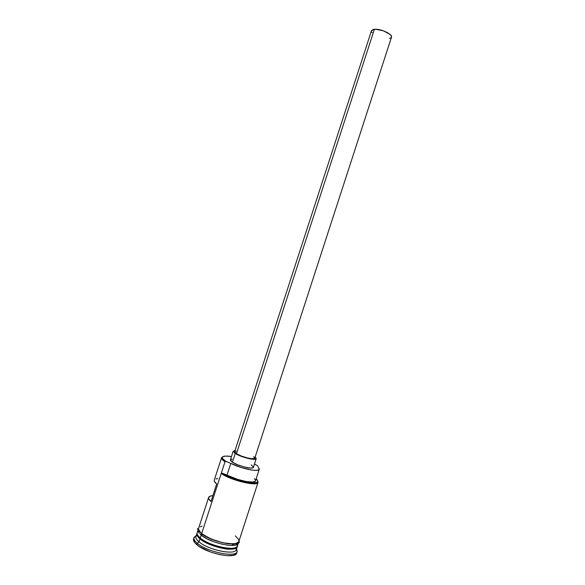 <?xml version="1.0" encoding="UTF-8"?>
<svg xmlns="http://www.w3.org/2000/svg" width="585" height="585" viewBox="0 0 585 585"><rect width="100%" height="100%" fill="white"/><g stroke="black" fill="none" stroke-linecap="round" stroke-linejoin="round"><path stroke-width="0.88" d="M225.013 461.77L225.686 461.258C223.616 459.89 222.49 458.75 222.3 457.836C222.256 456.044 225.313 455.62 231.47 456.556L225.496 456.081L222.636 456.848L222.278 457.631L222.673 458.655L225.686 461.258L225.013 461.77L225.686 461.258L230.797 463.371L226.98 475.115L222.132 473.133L227.726 476.168L234.951 479.071L246.336 482.172L252.552 482.939L256.522 482.523L257.488 481.894L257.714 481.016L256.179 478.808C257.656 480.146 258.073 481.199 257.429 481.96C255.455 485.47 231.192 479.459 222.132 473.133L221.203 473.492L225.013 461.77C222.424 460.059 221.276 458.698 221.561 457.704L222.731 456.768L221.532 458.238C221.722 459.188 222.885 460.366 225.013 461.77L225.942 461.419L230.797 463.371L226.98 475.115L222.132 473.133L221.203 473.492L201.664 533.586L225.013 461.77M254.46 464.022L257.619 465.784L254.46 464.022M371.49 30.698L373.135 29.491L375.936 29.265L383.584 30.903L389.983 34.354L391.409 36.116L391.497 37.199C392.966 34.303 380.557 28.548 374.393 29.287L236.457 453.667C241.356 456.922 254.65 460.198 254.76 458.209L252.135 458.764L247.031 457.843L241.122 455.927L236.457 453.667L374.393 29.287L371.497 30.683L234.643 451.671L236.457 453.667L234.651 451.664M233.203 451.225L230.395 459.854L232.428 462.209L235.265 453.492L233.21 451.218L235.009 450.56L233.181 451.423L235.265 453.492L232.428 462.209L230.629 460.68L230.402 459.847M237.174 545.286C240.45 553.03 210.22 547.991 199.946 538.865L200.289 538.588C208.699 546.039 233.422 551.765 236.508 547.085M197.167 534.098C197.218 535.399 198.264 536.898 200.289 538.588L200.384 538.295C208.121 545.11 230.417 550.894 235.631 547.509C230.417 550.894 208.121 545.11 200.384 538.295L197.635 535.165M197.862 530.566L197.167 532.716C196.736 534.156 197.759 535.911 200.231 537.988C209.642 546.332 237.532 551.86 237.517 545.542M194.023 537.469L193.555 538.917C193.087 540.496 194.161 542.412 196.787 544.664L197.269 543.194L198.995 541.798C196.575 539.758 195.551 538.01 195.917 536.562L194.001 537.556C193.598 539.114 194.688 540.993 197.269 543.194C194.637 540.949 193.555 539.041 194.023 537.469L196.26 535.48L194.001 537.556M202.454 534.697L200.772 534.705L202.454 534.697M200.114 534.098L201.979 533.922L200.114 534.098M221.561 457.704L214.249 480.19C213.956 481.162 214.761 482.413 216.669 483.941L210.966 501.499C209.079 499.89 208.297 498.559 208.618 497.499L198.571 528.379C198.154 529.798 199.185 531.531 201.664 533.586L207.265 537.147L214.717 540.372L222.812 542.734L230.234 543.838L235.799 543.538L238.665 541.9L238.951 540.664L238.468 539.216L235.316 535.918M257.89 466.413L257.619 465.784L257.89 466.413M208.618 497.499C208.999 496.446 210.417 495.824 212.867 495.641L210.439 496.065L208.589 497.601L208.684 498.727L210.966 501.499L216.669 483.941L214.344 481.323L214.249 480.183M200.231 537.988L201.16 535.121L200.231 537.988C209.43 546.149 236.698 551.757 237.452 545.805L238.146 543.655M198.198 531.458L199.061 530.99L198.191 531.443M199.456 531.538L198.447 532.014M198.359 531.845L199.309 531.348M196.882 533.578L195.946 536.467C195.507 537.929 196.523 539.706 198.995 541.798L199.946 538.865C197.474 536.789 196.45 535.026 196.882 533.578L197.072 533.162M222.366 544.269L214.205 541.9L206.702 538.646L201.064 535.041L201.54 533.578L201.064 535.041C210.271 543.143 237.517 548.862 238.505 543.048M254.468 478.64L255.565 480.351M255.528 480.804L254.855 481.535L252.384 482.055L245.927 481.462L237.561 479.364L226.98 475.115C237.166 480.548 255.206 484.087 255.528 480.819L259.265 469.302M201.54 533.578L210.768 538.873L222.841 542.792L233.422 543.933L237.737 542.924L238.804 541.951L239.097 540.737C240.698 547.684 211.463 542.258 201.54 533.578L198.629 530.222L198.337 528.803L198.812 527.648M236.515 553.41L233.422 555.282L227.433 555.713L219.455 554.587L210.754 552.064L199.456 546.624L194.856 542.756L193.452 539.421M196.787 544.664C206.585 553.549 235.879 559.494 236.728 552.942L237.196 551.494C236.362 558.01 207.075 552.05 197.269 543.194L196.787 544.664M237.166 551.582L236.201 549.651C235.163 555.567 208.099 549.966 198.995 541.798C208.165 550.032 235.448 555.604 236.23 549.556L237.174 546.668C236.413 552.649 209.137 547.041 199.946 538.865L198.995 541.798L197.269 543.194C207.01 551.991 236.091 557.98 237.166 551.582L236.552 548.576L237.196 551.494M234.256 545.191L233.627 544.606L234.256 545.191M200.384 538.295L200.289 538.588C208.83 546.163 234.022 551.86 236.64 546.924M236.83 544.481L236.281 543.509M236.523 543.436L236.998 544.394M237.371 544.174L236.947 543.297M226.271 545.001L229.846 545.381M232.94 545.395L235.448 545.059L238.336 543.392M197.862 530.251L199.229 533.293M202.147 526.215L200.209 526.792M198.483 528.847L199.843 531.86L201.664 533.586C210.885 541.659 238.139 547.326 238.855 541.469L258.065 482.311C257.788 486.793 230.79 480.417 221.203 473.492C230.285 480.044 255.777 486.42 257.81 482.742L257.649 480.724L258.065 482.311M258.175 467.218L259.272 469.287C259.016 472.358 241.02 468.68 230.797 463.371L241.393 467.576L252.186 470.121L256.171 470.391L258.614 469.945L259.294 468.848L258.175 467.218M251.206 464.878L253.407 467.027M253.393 467.313L252.72 467.861L250.373 468.037L244.523 467.035L237.751 464.834L232.428 462.209C237.993 466.018 253.232 469.711 253.393 467.327L256.193 458.698M230.556 459.605L232.208 459.137M200.289 538.588L199.946 538.865C205.986 543.399 213.934 546.639 223.784 548.584C232.611 550.492 237.934 547.363 236.932 546.997L236.954 546.631M217.861 478.618L216.019 478.91M255.126 457.09L256.201 458.684C256.076 460.958 240.859 457.207 235.265 453.492L242.812 456.892L249.532 458.779L255.543 459.181L256.208 458.399L255.126 457.09M253.663 456.695L254.49 457.441M235.316 451.21L236.201 451.101M391.314 37.535L389.508 38.456M372.206 32.709L371.636 31.853M199.551 537.951L199.405 538.397M209.116 544.174L209.247 543.779L209.116 544.174M226.022 548.913L226.154 548.511L226.022 548.913M233.678 544.43L231.484 545.366L233.678 544.43L233.4 545.293L233.678 544.43M221.532 458.238L222.3 457.836M236.932 543.297L237.356 544.182M198.33 528.928C197.408 529.359 197.174 529.257 197.62 528.621L201.511 533.578C207.814 538.478 220.859 543.18 230.293 543.911C236.94 544.101 239.192 542.083 239.155 542.01C239.653 542.77 239.514 542.785 238.731 542.061M197.079 533.674L196.882 533.988C196.107 534.09 197.13 535.721 199.953 538.865M254.76 458.209L391.497 37.184M257.81 482.742L257.429 481.96"/></g></svg>
